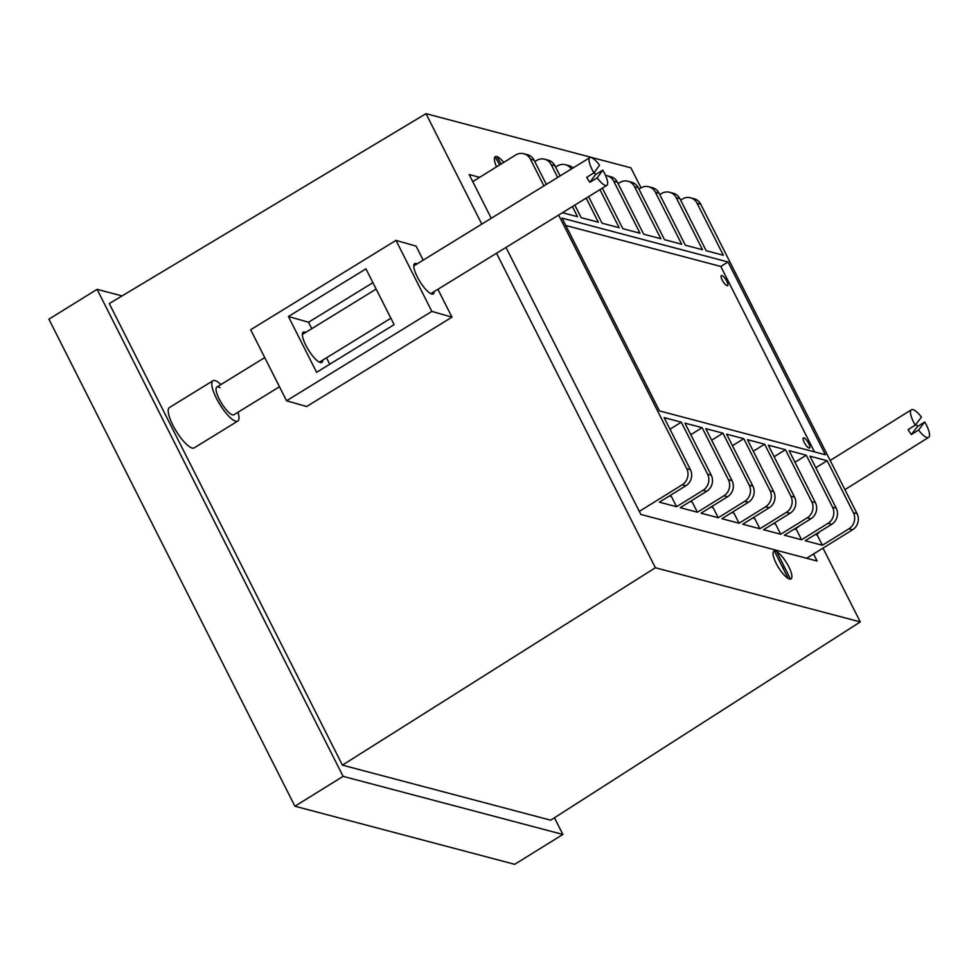 <?xml version="1.0" encoding="UTF-8"?>
<svg xmlns="http://www.w3.org/2000/svg" width="978" height="978" viewBox="0 0 978 978"><rect width="100%" height="100%" fill="white"/><g stroke="black" fill="none" stroke-linecap="round" stroke-linejoin="round"><path stroke-width="1.47" d="M499.66 164.927L495.064 156.81A16.271 4.682 58.2 0 0 496.567 166.847A16.271 4.682 -121.8 0 1 494.452 158.057A16.271 4.682 -121.8 0 1 503.756 162.385A16.271 4.682 58.2 0 0 496.922 156.602L501.127 164.023M776.177 563.414A16.271 4.682 -121.8 0 1 773.097 552.619A16.271 4.682 -121.8 0 1 779.173 553.511A16.271 4.682 -121.8 0 1 788.769 566.739A16.271 4.682 -121.8 0 1 789.454 579.013A16.271 4.682 -121.8 0 1 776.177 563.414A16.271 4.682 58.2 0 0 788.256 578.487L774.393 551.054A16.271 4.682 58.2 0 0 773.904 551.237A16.271 4.682 58.2 0 0 776.177 563.414M783.439 568.524A11.834 3.399 58.2 0 0 781.532 565.162M496.518 253.253L655.382 567.753L342.41 765.138L109.267 303.583L426.017 113.68L481.787 224.109M437.912 289.305L451.97 317.153L306.664 406.518L286.554 400.772L431.86 311.407L451.97 317.153M342.41 765.138L550.687 820.187L860.273 621.91L822.999 548.12M641.018 187.837L630.908 167.837L426.017 113.68M655.382 567.753L860.273 621.91M505.981 247.434L640.859 514.452L817.131 561.042L813.562 553.976M479.672 177.324L469.159 174.536L491.249 218.29M343.107 776.361L294.916 806.227L514.697 864.32L562.876 834.454L343.107 776.361L97.079 289.329L122.042 295.918M294.916 806.227L48.9 319.183L97.079 289.329M554.453 817.779L562.876 834.454M417.129 263.877A17.751 4.914 58.4 0 0 414.684 263.644A17.751 4.914 58.4 0 0 417.276 276.847A17.751 4.914 58.4 0 0 433.278 293.889A17.751 4.914 58.4 0 0 434.183 291.603M322.777 360.112A17.751 4.914 -121.6 0 1 321.872 362.41A17.751 4.914 -121.6 0 1 305.869 345.368A17.751 4.914 -121.6 0 1 303.278 332.165A17.751 4.914 -121.6 0 1 305.723 332.386M423.181 260.148L416.102 246.126L395.992 240.38L250.674 329.745L286.554 400.772M327.117 359.036L329.745 364.232M372.911 282.666L308.535 322.251L311.774 328.669M431.86 311.407L395.992 240.38M288.424 316.505L316.615 372.312L394.11 324.647L365.931 268.84L288.424 316.505L308.535 322.251M593.927 172.91A16.271 4.511 -121.6 0 1 589.832 157.654A16.271 4.511 -121.6 0 1 599.538 165.221L593.927 172.91L586.666 177.385A16.271 4.511 58.4 0 0 588.243 179.903A16.271 4.511 58.4 0 0 589.905 182.287L595.504 174.597A16.271 4.511 58.4 0 0 594.221 172.507M595.504 174.597L602.778 170.135A16.271 4.511 -121.6 0 1 606.873 185.38A16.271 4.511 -121.6 0 1 597.167 177.825L602.778 170.135M589.905 182.287L597.167 177.825M220.013 387.777A16.271 4.511 58.4 0 0 216.859 387.043A16.271 4.511 58.4 0 0 219.439 399.513A16.271 4.511 58.4 0 0 230.771 414.036A16.271 4.511 58.4 0 0 233.913 414.77L279.476 386.75M237.972 412.276A23.668 6.553 -121.6 0 1 237.788 421.066L194.194 447.875A23.668 6.553 -121.6 0 1 189.622 446.812A23.668 6.553 -121.6 0 1 173.13 425.699A23.668 6.553 -121.6 0 1 169.402 407.557L212.984 380.735A23.668 6.553 -121.6 0 1 217.568 381.811A23.668 6.553 -121.6 0 1 220.918 384.55M237.788 421.066A23.668 6.553 -121.6 0 1 233.204 420.002A23.668 6.553 -121.6 0 1 216.725 398.89A23.668 6.553 -121.6 0 1 212.984 380.735M915.274 425.149A16.271 4.841 -122 0 1 911.374 409.782A16.271 4.841 -122 0 1 921.423 417.117L915.274 425.149L908.085 429.648A16.271 4.841 58 0 0 909.674 432.154A16.271 4.841 58 0 0 911.362 434.525L918.55 430.039L924.711 422.007A16.271 4.841 -122 0 1 928.611 437.386A16.271 4.841 -122 0 1 918.55 430.039M911.362 434.525L917.523 426.494A16.271 4.841 58 0 0 916.044 424.146M917.523 426.494L924.711 422.007M722.192 280.014A5.917 1.699 -121.8 0 1 721.373 275.588A5.917 1.699 -121.8 0 1 726.776 281.224A5.917 1.699 -121.8 0 1 727.608 285.649A5.917 1.699 -121.8 0 1 722.192 280.014M804.197 442.362A5.917 1.699 -121.8 0 1 803.378 437.936A5.917 1.699 -121.8 0 1 808.782 443.572A5.917 1.699 -121.8 0 1 809.613 447.997A5.917 1.699 -121.8 0 1 804.197 442.362M530.406 159.194A11.834 10.844 -75.2 0 0 523.792 153.729L527.46 154.695A11.834 10.844 104.8 0 1 534.074 160.16L530.406 159.194L543.902 185.906M546.323 184.414L534.074 160.16M551.237 164.707A11.834 10.844 -75.2 0 0 544.636 159.231L548.291 160.196A11.834 10.844 104.8 0 1 554.905 165.673L551.237 164.707L557.668 177.434M572.399 206.59L577.509 216.7L562.436 212.715M544.636 159.231A11.834 10.844 -75.2 0 0 536.482 160.526L534.783 161.578M676.238 197.739A11.834 10.844 -75.2 0 0 669.624 192.275L673.292 193.241A11.834 10.844 104.8 0 1 679.906 198.705L676.238 197.739L702.51 249.745L685.333 245.209L659.074 193.204L655.407 192.238L681.678 244.231L664.502 239.696L638.231 187.69L634.575 186.725L660.847 238.73L643.671 234.194L617.399 182.189L613.744 181.223L640.003 233.229L622.839 228.681L602.362 188.155M853.403 512.716L827.131 460.724L809.955 456.176L836.227 508.181A11.834 10.844 104.8 0 1 831.716 524.306L805.224 540.724L822.388 545.259L848.892 528.841A11.834 10.844 -75.2 0 0 853.403 512.716L857.058 513.682L700.737 204.219L697.07 203.241L723.341 255.246L706.165 250.71L679.906 198.705M697.07 203.241A11.834 10.844 -75.2 0 0 690.456 197.776A11.834 10.844 -75.2 0 0 682.314 199.072L680.615 200.123M655.407 192.238A11.834 10.844 -75.2 0 0 648.793 186.761L652.46 187.727A11.834 10.844 104.8 0 1 659.074 193.204M669.624 192.275A11.834 10.844 -75.2 0 0 661.483 193.571L659.783 194.61M634.575 186.725A11.834 10.844 -75.2 0 0 627.962 181.26L631.629 182.226A11.834 10.844 104.8 0 1 638.231 187.69M648.793 186.761A11.834 10.844 -75.2 0 0 640.639 188.057L638.952 189.109M613.744 181.223A11.834 10.844 -75.2 0 0 607.13 175.747L610.785 176.712A11.834 10.844 104.8 0 1 617.399 182.189M627.962 181.26A11.834 10.844 -75.2 0 0 619.808 182.556L618.12 183.607M607.13 175.747A11.834 10.844 -75.2 0 0 605.541 175.465M571.372 169.011A11.834 10.844 -75.2 0 0 565.467 164.732L569.123 165.71A11.834 10.844 104.8 0 1 573.206 167.886M599.942 189.646L619.172 227.715L602.008 223.18L588.597 196.627M586.177 198.118L598.34 222.214L581.176 217.666L574.819 205.099M560.101 175.942L554.905 165.673M565.467 164.732A11.834 10.844 -75.2 0 0 557.313 166.028L555.614 167.079M523.792 153.729A11.834 10.844 -75.2 0 0 515.65 155.025L472.729 181.615M825.42 454.77L728.035 261.982L562.057 218.118L659.441 410.894L825.42 454.77M558.634 215.062L686.739 468.67L690.395 469.636A11.834 10.844 104.8 0 1 685.884 485.76L682.228 484.782L639.306 511.384M685.884 485.76L659.392 502.179L676.556 506.714L703.06 490.296A11.834 10.844 -75.2 0 0 707.571 474.171L681.299 422.178L664.135 417.63L690.395 469.636M706.715 491.262L680.223 507.68L697.387 512.227L723.891 495.797A11.834 10.844 -75.2 0 0 728.402 479.685L702.131 427.679L684.967 423.144L711.226 475.137A11.834 10.844 104.8 0 1 706.715 491.262L703.06 490.296M727.559 496.763L701.055 513.193L718.219 517.729L744.723 501.311A11.834 10.844 -75.2 0 0 749.234 485.186L722.962 433.181L705.798 428.645L732.057 480.65A11.834 10.844 104.8 0 1 727.559 496.763L723.891 495.797M748.39 502.276L721.886 518.695L739.062 523.23L765.554 506.812A11.834 10.844 -75.2 0 0 770.065 490.699L743.793 438.694L726.63 434.159L752.901 486.152A11.834 10.844 104.8 0 1 748.39 502.276L744.723 501.311M769.221 507.778L742.718 524.208L759.894 528.743L786.385 512.313A11.834 10.844 -75.2 0 0 790.896 496.201L764.637 444.195L747.461 439.66L773.732 491.665A11.834 10.844 104.8 0 1 769.221 507.778L765.554 506.812M790.053 513.291L763.549 529.709L780.725 534.245L807.217 517.827A11.834 10.844 -75.2 0 0 811.728 501.702L785.468 449.709L768.292 445.161L794.564 497.166A11.834 10.844 104.8 0 1 790.053 513.291L786.385 512.313M810.884 518.792L784.38 535.223L801.557 539.758L828.048 523.328A11.834 10.844 -75.2 0 0 832.559 507.215L806.3 455.21L789.124 450.675L815.395 502.68A11.834 10.844 104.8 0 1 810.884 518.792L807.217 517.827M669.967 429.195L681.299 422.178M676.556 506.714L671.434 496.567L669.331 496.017M815.799 467.741L827.131 460.724M822.388 545.259L817.266 535.113L815.163 534.563M794.967 462.239L806.3 455.21M801.557 539.758L796.434 529.611L794.332 529.049M774.136 456.726L785.468 449.709M780.725 534.245L775.603 524.098L773.5 523.548M753.304 451.225L764.637 444.195M759.894 528.743L754.759 518.597L752.669 518.047M732.473 445.711L743.793 438.694M739.062 523.23L733.928 513.083L731.837 512.533M711.629 440.21L722.962 433.181M718.219 517.729L713.096 507.582L710.994 507.032M690.798 434.697L702.131 427.679M697.387 512.227L692.265 502.081L690.162 501.518M857.058 513.682A11.834 10.844 104.8 0 1 852.547 529.807L806.63 558.267M690.456 197.776L694.123 198.742A11.834 10.844 104.8 0 1 700.737 204.219M682.228 484.782A11.834 10.844 -75.2 0 0 686.739 468.67M814.466 451.873L720.798 266.456L728.035 261.982M720.798 266.456L565.785 225.49M818.073 532.753L815.664 534.257M818.843 532.961L816.434 534.453L818.574 532.448M795.603 528.951L794.833 528.743L797.742 526.934L795.603 528.951M797.241 527.252L798.011 527.46L797.241 527.252M776.398 521.751L773.989 523.242M755.566 516.237L753.158 517.729M734.735 510.736L732.326 512.227M713.903 505.223L711.495 506.714M693.072 499.721L690.664 501.213M672.241 494.208L669.832 495.712M790.542 579.098A16.271 4.682 58.2 0 0 791.043 578.903A16.271 4.682 58.2 0 0 788.366 565.956A16.271 4.682 58.2 0 0 776.691 551.653L790.542 579.098M707.571 474.171L711.226 475.137M728.402 479.685L732.057 480.65M749.234 485.186L752.901 486.152M770.065 490.699L773.732 491.665M790.896 496.201L794.564 497.166M811.728 501.702L815.395 502.68M832.559 507.215L836.227 508.181M852.547 529.807L848.892 528.841M831.716 524.306L828.048 523.328M319.427 362.178L390.87 318.229M430.833 293.657L606.873 185.38M216.859 387.043L264.745 357.593M302.373 334.452L376.151 289.072M413.78 265.93L589.832 157.654M830.188 460.479L911.374 409.782M844.919 489.66L928.611 437.386"/></g></svg>
